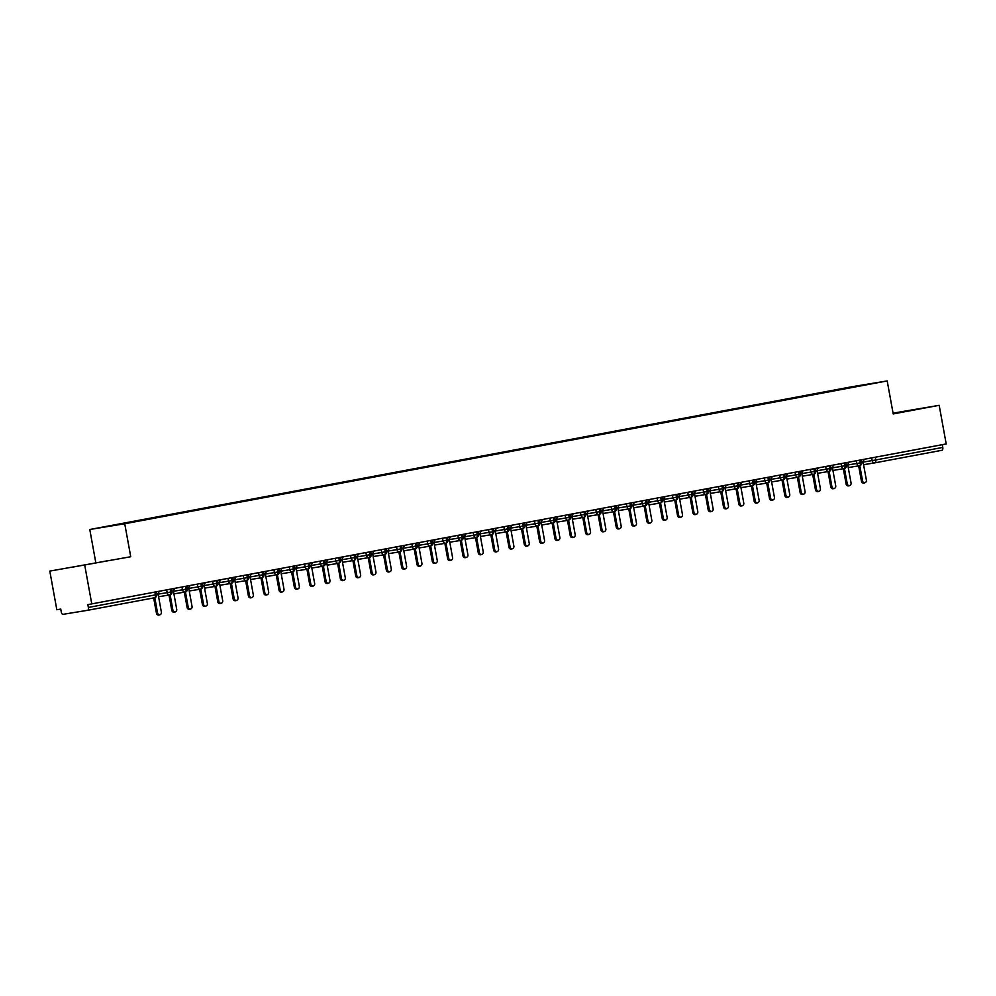 <?xml version="1.0" encoding="UTF-8"?>
<svg xmlns="http://www.w3.org/2000/svg" width="996" height="996" viewBox="0 0 996 996"><rect width="100%" height="100%" fill="white"/><g stroke="black" fill="none" stroke-linecap="round" stroke-linejoin="round"><path stroke-width="1.49" d="M49.8 571.094L130.737 556.739L49.8 571.094L56.822 609.726L60.756 609.091L61.266 611.905A2.689 1.332 -100.6 0 0 63.059 614.333L87.536 610.311A2.689 1.332 -100.6 0 0 87.548 610.311A2.689 1.332 -100.6 0 0 88.358 607.448L87.847 604.622L946.2 443.942L939.178 405.31L893.063 413.153M95.778 562.491L89.777 529.499L852.252 386.685L887.199 380.933L124.737 523.747L89.777 529.499M123.579 523.373L872.87 383.41L123.815 523.697M875.272 457.239L875.77 459.965L942.776 447.416L942.278 444.677M942.776 447.416A2.689 1.332 79.4 0 1 941.967 450.279A2.689 1.332 79.4 0 1 941.955 450.279L874.961 462.829M84.76 565.342L91.781 603.974M887.199 380.933L893.2 413.925L939.178 405.31M130.737 556.739L124.737 523.747M893.151 413.664L917.764 409.032L893.151 413.664M109.311 560.449L71.226 567.371L109.311 560.449M848.256 467.572L859.536 465.717A2.689 1.332 -100.6 0 0 859.548 465.717A2.689 1.332 -100.6 0 0 860.37 462.854L859.872 460.115M832.93 470.448L844.21 468.581A2.689 1.332 -100.6 0 0 844.222 468.581A2.689 1.332 -100.6 0 0 845.044 465.73L844.546 462.991M817.604 473.312L828.884 471.457A2.689 1.332 -100.6 0 0 828.896 471.457A2.689 1.332 -100.6 0 0 829.718 468.593L829.22 465.854M802.278 476.188L813.558 474.333A2.689 1.332 -100.6 0 0 813.57 474.32A2.689 1.332 -100.6 0 0 814.392 471.469L813.894 468.73M786.952 479.051L798.232 477.196A2.689 1.332 -100.6 0 0 798.244 477.196A2.689 1.332 -100.6 0 0 799.066 474.333L798.568 471.606M771.626 481.927L782.906 480.072A2.689 1.332 -100.6 0 0 782.918 480.072A2.689 1.332 -100.6 0 0 783.74 477.209L783.242 474.47M756.3 484.791L767.58 482.935A2.689 1.332 -100.6 0 0 767.592 482.935A2.689 1.332 -100.6 0 0 768.414 480.072L767.916 477.345M740.974 487.667L752.254 485.811A2.689 1.332 -100.6 0 0 752.266 485.811A2.689 1.332 -100.6 0 0 753.088 482.948L752.59 480.209M725.648 490.542L736.928 488.675A2.689 1.332 -100.6 0 0 736.94 488.675A2.689 1.332 -100.6 0 0 737.762 485.824L737.264 483.085M710.322 493.406L721.602 491.551A2.689 1.332 -100.6 0 0 721.614 491.551A2.689 1.332 -100.6 0 0 722.436 488.687L721.938 485.948M694.996 496.282L706.276 494.427A2.689 1.332 -100.6 0 0 706.288 494.414A2.689 1.332 -100.6 0 0 707.11 491.563L706.612 488.824M679.67 499.145L690.95 497.29A2.689 1.332 -100.6 0 0 690.963 497.29A2.689 1.332 -100.6 0 0 691.784 494.427L691.286 491.688M664.344 502.021L675.624 500.166A2.689 1.332 -100.6 0 0 675.637 500.154A2.689 1.332 -100.6 0 0 676.458 497.303L675.96 494.564M649.019 504.885L660.298 503.03A2.689 1.332 -100.6 0 0 660.311 503.03A2.689 1.332 -100.6 0 0 661.132 500.166L660.634 497.44M633.693 507.761L644.972 505.906A2.689 1.332 -100.6 0 0 644.985 505.906A2.689 1.332 -100.6 0 0 645.806 503.042L645.308 500.303M618.367 510.624L629.646 508.769A2.689 1.332 -100.6 0 0 629.659 508.769A2.689 1.332 -100.6 0 0 630.48 505.918L629.982 503.179M603.041 513.5L614.32 511.645A2.689 1.332 -100.6 0 0 614.333 511.645A2.689 1.332 -100.6 0 0 615.155 508.782L614.657 506.043M587.715 516.376L598.994 514.521A2.689 1.332 -100.6 0 0 599.007 514.509A2.689 1.332 -100.6 0 0 599.829 511.658L599.331 508.919M572.389 519.24L583.668 517.385A2.689 1.332 -100.6 0 0 583.681 517.385A2.689 1.332 -100.6 0 0 584.503 514.521L584.005 511.782M557.063 522.116L568.343 520.261A2.689 1.332 -100.6 0 0 568.355 520.248A2.689 1.332 -100.6 0 0 569.177 517.397L568.679 514.658M541.737 524.979L553.017 523.124A2.689 1.332 -100.6 0 0 553.029 523.124A2.689 1.332 -100.6 0 0 553.851 520.261L553.353 517.534M526.411 527.855L537.691 526A2.689 1.332 -100.6 0 0 537.703 526A2.689 1.332 -100.6 0 0 538.525 523.137L538.027 520.398M511.085 530.719L522.365 528.864A2.689 1.332 -100.6 0 0 522.377 528.864A2.689 1.332 -100.6 0 0 523.199 526L522.701 523.274M495.759 533.595L507.039 531.74A2.689 1.332 -100.6 0 0 507.051 531.74A2.689 1.332 -100.6 0 0 507.873 528.876L507.375 526.137M480.433 536.471L491.713 534.603A2.689 1.332 -100.6 0 0 491.725 534.603A2.689 1.332 -100.6 0 0 492.547 531.752L492.049 529.013M465.107 539.334L476.387 537.479A2.689 1.332 -100.6 0 0 476.399 537.479A2.689 1.332 -100.6 0 0 477.221 534.615L476.723 531.876M449.781 542.21L461.061 540.355A2.689 1.332 -100.6 0 0 461.073 540.342A2.689 1.332 -100.6 0 0 461.895 537.491L461.397 534.752M434.455 545.073L445.735 543.218A2.689 1.332 -100.6 0 0 445.747 543.218A2.689 1.332 -100.6 0 0 446.569 540.355L446.071 537.628M419.129 547.949L430.409 546.094A2.689 1.332 -100.6 0 0 430.421 546.094A2.689 1.332 -100.6 0 0 431.243 543.231L430.745 540.492M403.803 550.813L415.083 548.958A2.689 1.332 -100.6 0 0 415.095 548.958A2.689 1.332 -100.6 0 0 415.917 546.094L415.419 543.368M388.477 553.689L399.757 551.834A2.689 1.332 -100.6 0 0 399.77 551.834A2.689 1.332 -100.6 0 0 400.591 548.97L400.093 546.231M373.151 556.565L384.431 554.697A2.689 1.332 -100.6 0 0 384.444 554.697A2.689 1.332 -100.6 0 0 385.265 551.846L384.767 549.107M357.825 559.428L369.105 557.573A2.689 1.332 -100.6 0 0 369.118 557.573A2.689 1.332 -100.6 0 0 369.939 554.71L369.441 551.971M342.5 562.304L353.779 560.449A2.689 1.332 -100.6 0 0 353.792 560.437A2.689 1.332 -100.6 0 0 354.613 557.586L354.115 554.847M327.174 565.168L338.453 563.313A2.689 1.332 -100.6 0 0 338.466 563.313A2.689 1.332 -100.6 0 0 339.287 560.449L338.789 557.71M311.848 568.044L323.127 566.189A2.689 1.332 -100.6 0 0 323.14 566.176A2.689 1.332 -100.6 0 0 323.961 563.325L323.463 560.586M296.522 570.907L307.801 569.052A2.689 1.332 -100.6 0 0 307.814 569.052A2.689 1.332 -100.6 0 0 308.636 566.189L308.138 563.462M281.196 573.783L292.475 571.928A2.689 1.332 -100.6 0 0 292.488 571.928A2.689 1.332 -100.6 0 0 293.31 569.065L292.812 566.326M265.87 576.647L277.149 574.792A2.689 1.332 -100.6 0 0 277.162 574.792A2.689 1.332 -100.6 0 0 277.984 571.941L277.486 569.202M250.544 579.523L261.824 577.668A2.689 1.332 -100.6 0 0 261.836 577.668A2.689 1.332 -100.6 0 0 262.658 574.804L262.16 572.065M235.218 582.399L246.498 580.544A2.689 1.332 -100.6 0 0 246.51 580.531A2.689 1.332 -100.6 0 0 247.332 577.68L246.834 574.941M219.892 585.262L231.172 583.407A2.689 1.332 -100.6 0 0 231.184 583.407A2.689 1.332 -100.6 0 0 232.006 580.544L231.508 577.805M204.566 588.138L215.846 586.283A2.689 1.332 -100.6 0 0 215.858 586.27A2.689 1.332 -100.6 0 0 216.68 583.419L216.182 580.68M189.24 591.002L200.52 589.146A2.689 1.332 -100.6 0 0 200.532 589.146A2.689 1.332 -100.6 0 0 201.354 586.283L200.856 583.556M173.914 593.877L185.194 592.022A2.689 1.332 -100.6 0 0 185.206 592.022A2.689 1.332 -100.6 0 0 186.028 589.159L185.53 586.42M158.588 596.741L169.868 594.886A2.689 1.332 -100.6 0 0 169.88 594.886A2.689 1.332 -100.6 0 0 170.702 592.022L170.204 589.296M864.852 482.836L863.719 483.023A2.241 1.955 -99.3 0 1 861.44 481.168L862.573 480.981A2.241 1.955 80.7 0 0 866.408 480.259L863.009 461.559L864.366 459.281M861.44 481.168L858.664 465.854M862.573 480.981L859.797 465.655M849.526 485.699L848.393 485.899A2.241 1.955 -99.3 0 1 846.114 484.044L847.247 483.857A2.241 1.955 80.7 0 0 851.082 483.135L847.683 464.435L849.04 462.144M846.114 484.044L843.338 468.73M847.247 483.857L844.471 468.531M834.2 488.575L833.067 488.762A2.241 1.955 -99.3 0 1 830.788 486.907L831.921 486.72A2.241 1.955 80.7 0 0 835.756 486.011L832.357 467.311L833.714 465.02M830.788 486.907L828.012 471.606M831.921 486.72L829.145 471.394M818.874 491.451L817.741 491.638A2.241 1.955 -99.3 0 1 815.463 489.783L816.596 489.596A2.241 1.955 80.7 0 0 820.43 488.874L817.031 470.174L818.388 467.883M815.463 489.783L812.686 474.47M816.596 489.596L813.819 474.27M803.548 494.315L802.415 494.502A2.241 1.955 -99.3 0 1 800.137 492.647L801.27 492.46A2.241 1.955 80.7 0 0 805.104 491.75L801.705 473.05L803.062 470.759M800.137 492.647L797.36 477.345M801.27 492.46L798.493 477.134M893.138 413.601L910.182 410.414L893.113 413.415M95.952 562.977L78.809 566.002L95.952 562.977M788.222 497.191L787.089 497.378A2.241 1.955 -99.3 0 1 784.811 495.522L785.944 495.336A2.241 1.955 80.7 0 0 789.778 494.614L786.379 475.914L787.736 473.623M784.811 495.522L782.034 480.209M785.944 495.336L783.167 480.01M772.896 500.054L771.763 500.241A2.241 1.955 -99.3 0 1 769.485 498.398L770.618 498.199A2.241 1.955 80.7 0 0 774.452 497.49L771.053 478.79L772.41 476.499M769.485 498.398L766.708 483.085M770.618 498.199L767.841 482.886M757.57 502.93L756.437 503.117A2.241 1.955 -99.3 0 1 754.159 501.262L755.292 501.075A2.241 1.955 80.7 0 0 759.126 500.353L755.727 481.653L757.085 479.375M754.159 501.262L751.382 485.948M755.292 501.075L752.515 485.749M742.244 505.794L741.111 505.98A2.241 1.955 -99.3 0 1 738.833 504.138L739.966 503.951A2.241 1.955 80.7 0 0 743.8 503.229L740.402 484.529L741.759 482.238M738.833 504.138L736.056 488.824M739.966 503.951L737.189 488.625M726.918 508.67L725.785 508.856A2.241 1.955 -99.3 0 1 723.507 507.001L724.64 506.815A2.241 1.955 80.7 0 0 728.474 506.105L725.076 487.405L726.433 485.114M723.507 507.001L720.731 491.7M724.64 506.815L721.863 491.489M711.592 511.546L710.459 511.732A2.241 1.955 -99.3 0 1 708.181 509.877L709.314 509.691A2.241 1.955 80.7 0 0 713.148 508.968L709.75 490.269L711.107 487.978M708.181 509.877L705.405 494.564M709.314 509.691L706.538 494.365M696.266 514.409L695.133 514.596A2.241 1.955 -99.3 0 1 692.855 512.741L693.988 512.554A2.241 1.955 80.7 0 0 697.823 511.844L694.424 493.145L695.781 490.854M692.855 512.741L690.079 497.44M693.988 512.554L691.212 497.228M680.94 517.285L679.807 517.472A2.241 1.955 -99.3 0 1 677.529 515.617L678.662 515.43A2.241 1.955 80.7 0 0 682.497 514.708L679.098 496.008L680.455 493.717M677.529 515.617L674.753 500.303M678.662 515.43L675.886 500.104M665.614 520.149L664.481 520.335A2.241 1.955 -99.3 0 1 662.203 518.48L663.336 518.294A2.241 1.955 80.7 0 0 667.171 517.584L663.772 498.884L665.129 496.593M662.203 518.48L659.427 503.179M663.336 518.294L660.56 502.968M650.288 523.025L649.155 523.211A2.241 1.955 -99.3 0 1 646.877 521.356L648.01 521.169A2.241 1.955 80.7 0 0 651.845 520.447L648.446 501.747L649.803 499.469M646.877 521.356L644.101 506.043M648.01 521.169L645.234 505.844M634.962 525.888L633.83 526.075A2.241 1.955 -99.3 0 1 631.551 524.232L632.684 524.045A2.241 1.955 80.7 0 0 636.519 523.323L633.12 504.623L634.477 502.333M631.551 524.232L628.775 508.919M632.684 524.045L629.908 508.719M619.637 528.764L618.504 528.951A2.241 1.955 -99.3 0 1 616.225 527.096L617.358 526.909A2.241 1.955 80.7 0 0 621.193 526.199L617.794 507.487L619.151 505.209M616.225 527.096L613.449 511.795M617.358 526.909L614.582 511.583M604.311 531.64L603.178 531.827A2.241 1.955 -99.3 0 1 600.899 529.972L602.032 529.785A2.241 1.955 80.7 0 0 605.867 529.063L602.468 510.363L603.825 508.072M600.899 529.972L598.123 514.658M602.032 529.785L599.256 514.459M588.985 534.503L587.852 534.69A2.241 1.955 -99.3 0 1 585.573 532.835L586.706 532.648A2.241 1.955 80.7 0 0 590.541 531.939L587.142 513.239L588.499 510.948M585.573 532.835L582.797 517.534M586.706 532.648L583.93 517.322M573.659 537.379L572.526 537.566A2.241 1.955 -99.3 0 1 570.247 535.711L571.38 535.524A2.241 1.955 80.7 0 0 575.215 534.802L571.816 516.102L573.173 513.812M570.247 535.711L567.471 520.398M571.38 535.524L568.604 520.198M558.333 540.243L557.2 540.43A2.241 1.955 -99.3 0 1 554.921 538.575L556.054 538.388A2.241 1.955 80.7 0 0 559.889 537.678L556.49 518.978L557.847 516.687M554.921 538.575L552.145 523.274M556.054 538.388L553.278 523.062M543.007 543.119L541.874 543.306A2.241 1.955 -99.3 0 1 539.595 541.451L540.728 541.264A2.241 1.955 80.7 0 0 544.563 540.542L541.164 521.842L542.521 519.563M539.595 541.451L536.819 526.137M540.728 541.264L537.952 525.938M527.681 545.982L526.548 546.169A2.241 1.955 -99.3 0 1 524.27 544.326L525.402 544.14A2.241 1.955 80.7 0 0 529.237 543.418L525.838 524.718L527.195 522.427M524.27 544.326L521.493 529.013M525.402 544.14L522.626 528.814M512.355 548.858L511.222 549.045A2.241 1.955 -99.3 0 1 508.944 547.19L510.077 547.003A2.241 1.955 80.7 0 0 513.911 546.281L510.512 527.581L511.869 525.303M508.944 547.19L506.167 531.876M510.077 547.003L507.3 531.677M497.029 551.722L495.896 551.921A2.241 1.955 -99.3 0 1 493.618 550.066L494.751 549.879A2.241 1.955 80.7 0 0 498.585 549.157L495.186 530.457L496.543 528.166M493.618 550.066L490.841 534.752M494.751 549.879L491.974 534.553M481.703 554.598L480.57 554.784A2.241 1.955 -99.3 0 1 478.292 552.929L479.425 552.743A2.241 1.955 80.7 0 0 483.259 552.033L479.86 533.333L481.217 531.042M478.292 552.929L475.515 537.628M479.425 552.743L476.648 537.417M466.377 557.474L465.244 557.66A2.241 1.955 -99.3 0 1 462.966 555.805L464.099 555.619A2.241 1.955 80.7 0 0 467.933 554.897L464.534 536.197L465.891 533.906M462.966 555.805L460.189 540.492M464.099 555.619L461.322 540.293M451.051 560.337L449.918 560.524A2.241 1.955 -99.3 0 1 447.64 558.669L448.773 558.482A2.241 1.955 80.7 0 0 452.607 557.772L449.208 539.073L450.565 536.782M447.64 558.669L444.863 543.368M448.773 558.482L445.996 543.156M435.725 563.213L434.592 563.4A2.241 1.955 -99.3 0 1 432.314 561.545L433.447 561.358A2.241 1.955 80.7 0 0 437.281 560.636L433.883 541.936L435.24 539.645M432.314 561.545L429.537 546.231M433.447 561.358L430.67 546.032M420.399 566.077L419.266 566.263A2.241 1.955 -99.3 0 1 416.988 564.421L418.121 564.222A2.241 1.955 80.7 0 0 421.955 563.512L418.557 544.812L419.914 542.521M416.988 564.421L414.212 549.107M418.121 564.222L415.344 548.908M405.073 568.953L403.94 569.139A2.241 1.955 -99.3 0 1 401.662 567.284L402.795 567.098A2.241 1.955 80.7 0 0 406.629 566.375L403.231 547.676L404.588 545.397M401.662 567.284L398.886 551.971M402.795 567.098L400.019 551.772M389.747 571.816L388.614 572.003A2.241 1.955 -99.3 0 1 386.336 570.16L387.469 569.973A2.241 1.955 80.7 0 0 391.304 569.251L387.905 550.551L389.262 548.261M386.336 570.16L383.56 554.847M387.469 569.973L384.693 554.648M374.421 574.692L373.288 574.879A2.241 1.955 -99.3 0 1 371.01 573.024L372.143 572.837A2.241 1.955 80.7 0 0 375.978 572.127L372.579 553.427L373.936 551.137M371.01 573.024L368.234 557.723M372.143 572.837L369.367 557.511M359.095 577.568L357.962 577.755A2.241 1.955 -99.3 0 1 355.684 575.9L356.817 575.713A2.241 1.955 80.7 0 0 360.652 574.991L357.253 556.291L358.61 554M355.684 575.9L352.908 560.586M356.817 575.713L354.041 560.387M343.769 580.431L342.636 580.618A2.241 1.955 -99.3 0 1 340.358 578.763L341.491 578.576A2.241 1.955 80.7 0 0 345.326 577.867L341.927 559.167L343.284 556.876M340.358 578.763L337.582 563.462M341.491 578.576L338.715 563.25M328.443 583.307L327.31 583.494A2.241 1.955 -99.3 0 1 325.032 581.639L326.165 581.452A2.241 1.955 80.7 0 0 330 580.73L326.601 562.03L327.958 559.74M325.032 581.639L322.256 566.326M326.165 581.452L323.389 566.126M313.118 586.171L311.985 586.358A2.241 1.955 -99.3 0 1 309.706 584.503L310.839 584.316A2.241 1.955 80.7 0 0 314.674 583.606L311.275 564.906L312.632 562.615M309.706 584.503L306.93 569.202M310.839 584.316L308.063 568.99M297.792 589.047L296.659 589.234A2.241 1.955 -99.3 0 1 294.38 587.379L295.513 587.192A2.241 1.955 80.7 0 0 299.348 586.47L295.949 567.77L297.306 565.491M294.38 587.379L291.604 572.065M295.513 587.192L292.737 571.866M282.466 591.91L281.333 592.097A2.241 1.955 -99.3 0 1 279.054 590.255L280.187 590.068A2.241 1.955 80.7 0 0 284.022 589.346L280.623 570.646L281.98 568.355M279.054 590.255L276.278 574.941M280.187 590.068L277.411 574.742M267.14 594.786L266.007 594.973A2.241 1.955 -99.3 0 1 263.728 593.118L264.861 592.931A2.241 1.955 80.7 0 0 268.696 592.222L265.297 573.509L266.654 571.231M263.728 593.118L260.952 577.817M264.861 592.931L262.085 577.605M251.814 597.662L250.681 597.849A2.241 1.955 -99.3 0 1 248.402 595.994L249.535 595.807A2.241 1.955 80.7 0 0 253.37 595.085L249.971 576.385L251.328 574.094M248.402 595.994L245.626 580.68M249.535 595.807L246.759 580.481M236.488 600.526L235.355 600.713A2.241 1.955 -99.3 0 1 233.076 598.857L234.209 598.671A2.241 1.955 80.7 0 0 238.044 597.961L234.645 579.261L236.002 576.97M233.076 598.857L230.3 583.556M234.209 598.671L231.433 583.345M221.162 603.402L220.029 603.588A2.241 1.955 -99.3 0 1 217.751 601.733L218.883 601.547A2.241 1.955 80.7 0 0 222.718 600.825L219.319 582.125L220.676 579.834M217.751 601.733L214.974 586.42M218.883 601.547L216.107 586.221M205.836 606.265L204.703 606.452A2.241 1.955 -99.3 0 1 202.425 604.597L203.558 604.41A2.241 1.955 80.7 0 0 207.392 603.701L203.993 585.001L205.35 582.71M202.425 604.597L199.648 589.296M203.558 604.41L200.781 589.084M190.51 609.141L189.377 609.328A2.241 1.955 -99.3 0 1 187.099 607.473L188.232 607.286A2.241 1.955 80.7 0 0 192.066 606.564L188.667 587.864L190.024 585.586M187.099 607.473L184.322 592.159M188.232 607.286L185.455 591.96M175.184 612.005L174.051 612.191A2.241 1.955 -99.3 0 1 171.773 610.349L172.906 610.162A2.241 1.955 80.7 0 0 176.74 609.44L173.341 590.74L174.698 588.449M171.773 610.349L168.996 595.035M172.906 610.162L170.129 594.836M159.858 614.881L158.725 615.067A2.241 1.955 -99.3 0 1 156.447 613.212L157.58 613.026A2.241 1.955 80.7 0 0 161.414 612.303L158.015 593.604L159.372 591.325M156.447 613.212L153.67 597.924M157.58 613.026L154.803 597.7M874.849 462.841L863.582 464.696L874.899 462.841A2.689 1.332 79.4 0 1 874.936 462.829A2.689 2.341 -99.3 0 1 872.16 460.613L871.662 457.911M863.109 462.107L875.77 459.965A2.689 1.332 79.4 0 1 874.949 462.829A2.689 2.689 0 0 0 874.949 462.829L941.967 450.279M88.358 607.448L155.376 594.898A2.689 1.332 -100.6 0 1 154.554 597.762A2.689 1.332 -100.6 0 0 154.554 597.762L87.561 610.311M87.548 610.311L154.554 597.762A2.689 2.689 0 0 0 156.708 594.637L155.376 594.898L154.878 592.159M847.783 464.97L856.834 463.489A2.689 2.341 -99.3 0 0 859.536 465.717A2.689 2.689 0 0 0 861.702 462.592L856.834 463.489L856.336 460.775M832.457 467.846L841.508 466.352L841.01 463.65M817.131 470.722L826.182 469.228L825.684 466.514M801.805 473.586L810.856 472.104L810.358 469.39M786.479 476.462L795.53 474.968L795.032 472.266M771.153 479.325L780.204 477.843L779.706 475.129M755.827 482.201L764.878 480.707L764.38 478.005M740.501 485.064L749.552 483.583L749.054 480.869M725.175 487.94L734.226 486.446L733.728 483.745M709.849 490.816L718.9 489.322L718.402 486.608M694.523 493.68L703.574 492.198L703.076 489.484M679.197 496.556L688.248 495.062L687.75 492.36M663.871 499.419L672.923 497.938L672.425 495.224M648.545 502.295L657.597 500.801L657.099 498.1M633.219 505.159L642.271 503.677L641.773 500.963M617.894 508.035L626.945 506.541L626.447 503.839M602.568 510.911L611.619 509.417L611.121 506.703M587.242 513.774L596.293 512.293L595.795 509.579M571.916 516.65L580.967 515.156L580.469 512.442M556.59 519.514L565.641 518.032L565.143 515.318M541.264 522.39L550.315 520.896L549.817 518.194M525.938 525.253L534.989 523.772L534.491 521.057M510.612 528.129L519.663 526.635L519.165 523.933M495.286 531.005L504.337 529.511L503.839 526.797M479.96 533.868L489.011 532.374L488.513 529.673M464.634 536.744L473.685 535.25L473.187 532.536M449.308 539.608L458.359 538.126L457.861 535.412M433.982 542.484L443.033 540.99L442.535 538.288M418.656 545.347L427.707 543.866L427.209 541.152M403.33 548.223L412.381 546.729L411.883 544.028M388.004 551.087L397.055 549.605L396.557 546.891M372.678 553.963L381.729 552.469L381.231 549.767M357.352 556.839L366.404 555.345L365.906 552.631M342.026 559.702L351.078 558.221L350.58 555.507M326.7 562.578L335.752 561.084L335.254 558.383M311.375 565.442L320.426 563.96L319.928 561.246M296.049 568.318L305.1 566.824L304.602 564.122M280.723 571.181L289.774 569.7L289.276 566.985M265.397 574.057L274.448 572.563L273.95 569.861M250.071 576.933L259.122 575.439L258.624 572.725M234.745 579.797L243.796 578.315L243.298 575.601M219.419 582.672L228.47 581.178L227.972 578.477M204.093 585.536L213.144 584.054L212.646 581.34M188.767 588.412L197.818 586.918L197.32 584.216M173.441 591.275L182.492 589.794L181.994 587.08M158.115 594.151L167.166 592.657L166.668 589.956M846.376 465.456L841.508 466.352A2.689 2.341 -99.3 0 0 844.21 468.581A2.689 2.689 0 0 0 846.376 465.456L845.878 462.742M828.896 471.457A2.689 2.689 0 0 0 831.05 468.332L826.182 469.228A2.689 2.341 -99.3 0 0 828.884 471.457M815.724 471.195L810.856 472.092A2.689 2.341 -99.3 0 0 813.558 474.333A2.689 2.689 0 0 0 815.724 471.195L815.226 468.481M800.398 474.071L795.53 474.968A2.689 2.341 -99.3 0 0 798.232 477.196A2.689 2.689 0 0 0 800.398 474.071L799.9 471.345M785.072 476.947L780.204 477.843A2.689 2.341 -99.3 0 0 782.906 480.072A2.689 2.689 0 0 0 785.072 476.947L784.574 474.221M769.746 479.811L764.878 480.707A2.689 2.341 -99.3 0 0 767.58 482.935A2.689 2.689 0 0 0 769.746 479.811L769.248 477.096M752.266 485.811A2.689 2.689 0 0 0 754.42 482.687L749.552 483.583A2.689 2.341 -99.3 0 0 752.254 485.811M739.094 485.55L734.226 486.446A2.689 2.341 -99.3 0 0 736.928 488.675A2.689 2.689 0 0 0 739.094 485.55L738.596 482.836M723.768 488.426L718.9 489.322A2.689 2.341 -99.3 0 0 721.602 491.551A2.689 2.689 0 0 0 723.768 488.426L723.27 485.699M706.288 494.414A2.689 2.689 0 0 0 708.442 491.289L703.574 492.186A2.689 2.341 -99.3 0 0 706.276 494.427M693.116 494.165L688.248 495.062A2.689 2.341 -99.3 0 0 690.95 497.29A2.689 2.689 0 0 0 693.116 494.165L692.618 491.439M675.637 500.154A2.689 2.689 0 0 0 677.79 497.041L672.923 497.938A2.689 2.341 -99.3 0 0 675.624 500.166M662.465 499.905L657.597 500.801A2.689 2.341 -99.3 0 0 660.298 503.03A2.689 2.689 0 0 0 662.465 499.905L661.967 497.178M647.139 502.781L642.271 503.677A2.689 2.341 -99.3 0 0 644.972 505.906A2.689 2.689 0 0 0 647.139 502.781L646.641 500.054M631.813 505.644L626.945 506.541A2.689 2.341 -99.3 0 0 629.646 508.769A2.689 2.689 0 0 0 631.813 505.644L631.315 502.93M616.487 508.52L611.619 509.417A2.689 2.341 -99.3 0 0 614.32 511.645A2.689 2.689 0 0 0 616.487 508.52L615.989 505.794M599.007 514.509A2.689 2.689 0 0 0 601.161 511.384L596.293 512.28M585.835 514.26L580.967 515.156A2.689 2.341 -99.3 0 0 583.668 517.385A2.689 2.689 0 0 0 585.835 514.26L585.337 511.533M598.994 514.521A2.689 2.341 -99.3 0 1 596.293 512.293M568.355 520.248A2.689 2.689 0 0 0 570.509 517.123L565.641 518.032A2.689 2.341 -99.3 0 0 568.343 520.261M555.183 519.999L550.315 520.896A2.689 2.341 -99.3 0 0 553.017 523.124A2.689 2.689 0 0 0 555.183 519.999L554.685 517.273M539.857 522.875L534.989 523.772A2.689 2.341 -99.3 0 0 537.691 526A2.689 2.689 0 0 0 539.857 522.875L539.359 520.149M522.377 528.864A2.689 2.689 0 0 0 524.531 525.739L519.663 526.635A2.689 2.341 -99.3 0 0 522.365 528.864M509.205 528.615L504.337 529.511A2.689 2.341 -99.3 0 0 507.039 531.74A2.689 2.689 0 0 0 509.205 528.615L508.707 525.888M493.879 531.478L489.011 532.374A2.689 2.341 -99.3 0 0 491.713 534.603A2.689 2.689 0 0 0 493.879 531.478L493.381 528.764M478.553 534.354L473.685 535.25A2.689 2.341 -99.3 0 0 476.387 537.479A2.689 2.689 0 0 0 478.553 534.354L478.055 531.627M458.359 538.126A2.689 2.341 -99.3 0 0 461.061 540.355A2.689 2.689 0 0 0 463.227 537.218L458.359 538.114M445.747 543.218A2.689 2.689 0 0 0 447.901 540.093L443.033 540.99A2.689 2.341 -99.3 0 0 445.735 543.218M432.575 542.969L427.707 543.866A2.689 2.341 -99.3 0 0 430.409 546.094A2.689 2.689 0 0 0 432.575 542.969L432.077 540.243M417.249 545.833L412.381 546.729A2.689 2.341 -99.3 0 0 415.083 548.958A2.689 2.689 0 0 0 417.249 545.833L416.751 543.119M401.923 548.709L397.055 549.605A2.689 2.341 -99.3 0 0 399.757 551.834A2.689 2.689 0 0 0 401.923 548.709L401.425 545.982M386.597 551.572L381.729 552.469A2.689 2.341 -99.3 0 0 384.431 554.697A2.689 2.689 0 0 0 386.597 551.572L386.099 548.858M369.118 557.573A2.689 2.689 0 0 0 371.271 554.448L366.404 555.345A2.689 2.341 -99.3 0 0 369.105 557.573M355.945 557.312L351.078 558.208A2.689 2.341 -99.3 0 0 353.779 560.449A2.689 2.689 0 0 0 355.945 557.312L355.448 554.598M340.62 560.188L335.752 561.084A2.689 2.341 -99.3 0 0 338.453 563.313A2.689 2.689 0 0 0 340.62 560.188L340.122 557.461M325.294 563.064L320.426 563.96A2.689 2.341 -99.3 0 0 323.127 566.189A2.689 2.689 0 0 0 325.294 563.064L324.796 560.337M309.968 565.927L305.1 566.824A2.689 2.341 -99.3 0 0 307.801 569.052A2.689 2.689 0 0 0 309.968 565.927L309.47 563.201M292.488 571.928A2.689 2.689 0 0 0 294.642 568.803L289.774 569.7A2.689 2.341 -99.3 0 0 292.475 571.928M279.316 571.667L274.448 572.563A2.689 2.341 -99.3 0 0 277.149 574.792A2.689 2.689 0 0 0 279.316 571.667L278.818 568.953M263.99 574.543L259.122 575.439A2.689 2.341 -99.3 0 0 261.824 577.668A2.689 2.689 0 0 0 263.99 574.543L263.492 571.816M248.664 577.406L243.796 578.303A2.689 2.341 -99.3 0 0 246.498 580.544A2.689 2.689 0 0 0 248.664 577.406L248.166 574.692M233.338 580.282L228.47 581.178A2.689 2.341 -99.3 0 0 231.172 583.407A2.689 2.689 0 0 0 233.338 580.282L232.84 577.556M215.858 586.27A2.689 2.689 0 0 0 218.012 583.146L213.144 584.054A2.689 2.341 -99.3 0 0 215.846 586.283M202.686 586.022L197.818 586.918A2.689 2.341 -99.3 0 0 200.52 589.146A2.689 2.689 0 0 0 202.686 586.022L202.188 583.295M187.36 588.897L182.492 589.794A2.689 2.341 -99.3 0 0 185.194 592.022A2.689 2.689 0 0 0 187.36 588.897L186.862 586.171M172.034 591.761L167.166 592.657A2.689 2.341 -99.3 0 0 169.868 594.886A2.689 2.689 0 0 0 172.034 591.761L171.536 589.047M861.702 462.592L861.204 459.866M831.05 468.332L830.552 465.605M754.42 482.687L753.922 479.96M708.442 491.289L707.944 488.575M677.79 497.041L677.292 494.315M601.161 511.384L600.663 508.67M570.509 517.123L570.011 514.409M524.531 525.739L524.033 523.025M463.227 537.218L462.729 534.503M447.901 540.093L447.403 537.367M371.271 554.448L370.773 551.722M294.642 568.803L294.144 566.077M218.012 583.146L217.514 580.431M156.708 594.637L156.21 591.91"/></g></svg>
